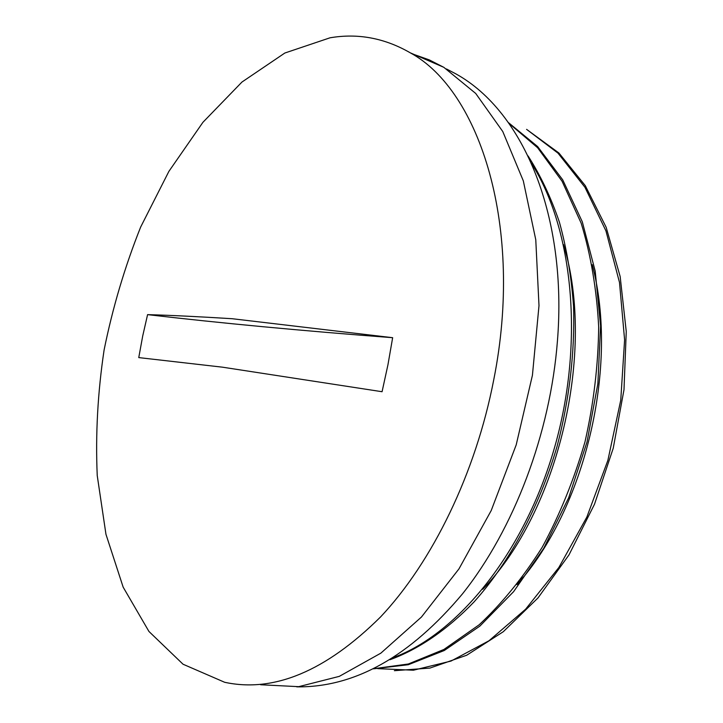 <?xml version="1.0" encoding="UTF-8"?>
<svg xmlns="http://www.w3.org/2000/svg" width="723" height="723" viewBox="0 0 723 723"><rect width="100%" height="100%" fill="white"/><g stroke="black" fill="none" stroke-linecap="round" stroke-linejoin="round"><path stroke-width="1.08" d="M138.762 357.596L142.702 336.032L147.582 314.632C220.895 323.172 302.585 330.854 392.652 337.695L387.953 364.744L382.069 391.721L222.395 367.167L138.762 357.596M394.387 670.691L429.923 668.079L466.733 655.219L503.307 631.694L537.993 597.93L568.983 554.903L594.514 504.211L613.231 448.242L623.994 389.715L626.254 331.532L620.162 276.538L606.154 227.284L585.296 185.675L558.924 153.014L526.588 129.354L558.002 153.149L584.952 187.293L605.946 230.89L619.503 282.485L624.6 339.864L620.75 400.19L607.889 460.316L586.85 517.072L558.861 567.492L525.585 609.236L489.01 640.75L451.016 661.066L413.411 670.212L377.749 668.648M373.493 668.829L408.314 664.717L444.256 650.51L479.9 626.091L513.601 591.667L543.741 548.314L568.703 497.695L587.031 441.943L597.858 383.741L600.587 325.901L595.201 271.116L582.295 221.771L562.711 179.828L537.641 146.57L508.477 122.639M389.941 659.738C418.436 649.371 447.176 629.896 474.107 601.861C509.399 562.494 538.996 507.718 557.053 446.453C569.417 399.412 574.912 352.707 573.556 306.353C571.36 276.448 566.651 248.396 559.421 222.205C550.926 197.361 540.461 175.273 528.052 155.933M373.755 668.703L408.314 664.003L443.904 649.462L479.123 624.817C501.97 603.506 522.991 577.677 542.178 547.32C559.801 514.758 574.071 479.584 584.997 441.816C593.71 403.326 598.264 364.988 598.671 326.805C596.701 289.525 590.872 255.002 581.184 223.226L562.096 181.283L537.623 147.736L509.01 123.389M393.493 657.523C457.813 633.863 524.32 552.851 554.414 448.007C584.6 343.226 573.339 229.137 531.459 163.326M517.008 584.636C585.088 508.992 619.231 366.163 592.236 264.654M482.711 589.272C558.048 511.748 596.367 351.613 563.551 244.591M147.582 314.632L147.754 314.641C170.285 315.264 198.436 316.62 232.191 318.716L392.652 337.695M523.56 576.773L520.958 579.448M493.8 379.494C475.734 473.294 432.336 562.033 380.524 616.981C325.865 671.125 273.909 692.896 224.672 682.286L183.046 664.229L148.947 631.468L123.163 587.157L105.956 534.279L97.234 475.562C95.436 434.369 97.732 392.508 104.103 349.968C112.671 307.646 124.853 266.67 140.669 227.031L168.893 171.369L202.937 122.295L241.97 82.033L284.844 53.023L330.022 37.804C357.939 33.041 384.699 38.057 410.312 52.842C480.343 90.809 523.985 227.899 493.8 379.494M414.36 54.596L429.299 59.901L443.805 67.311L475.707 93.448L502.783 131.55L523.316 180.858L535.77 239.738L538.996 305.639L532.426 375.273L516.204 444.862L491.206 510.565L458.96 568.893L421.446 617.035L380.849 653.158L339.295 676.366L298.707 686.669L260.669 684.753M410.312 52.842L443.805 67.311M296.764 686.85C354.622 687.609 409.878 656.601 462.521 593.818C513.899 529.281 550.275 433.746 557.442 340.885C567.374 217.984 524.618 111.957 456.005 73.954L446.48 68.956"/></g></svg>
